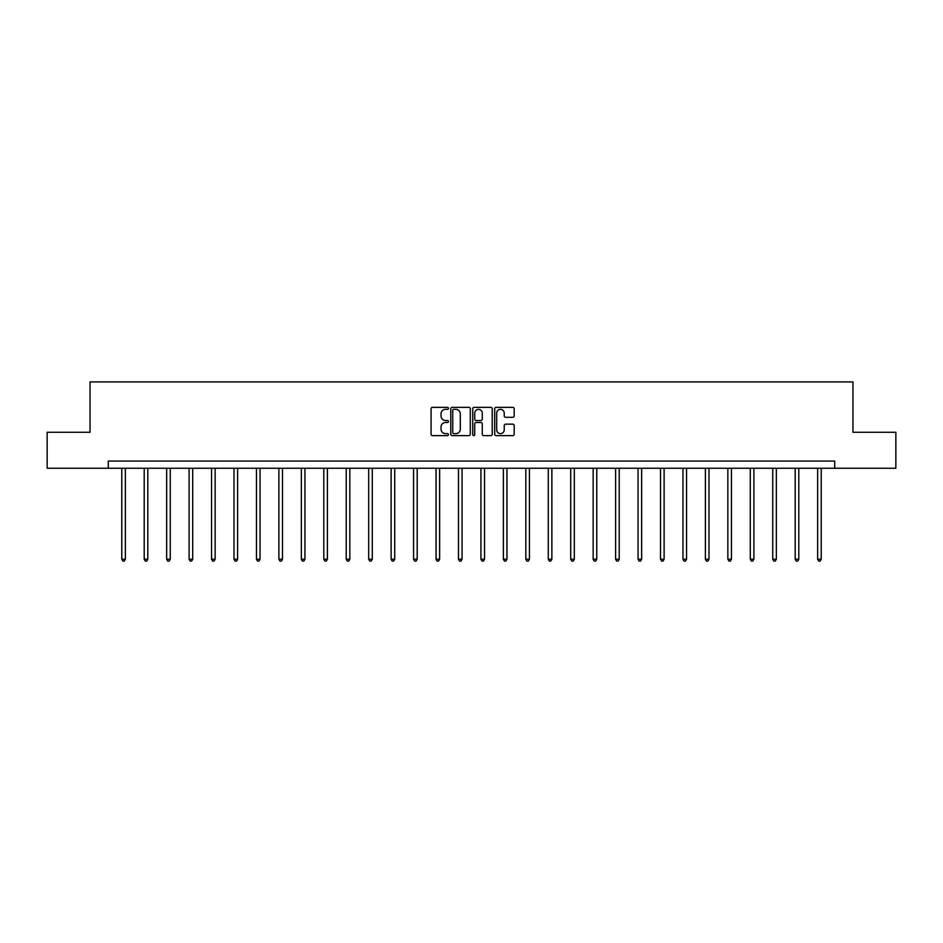 <?xml version="1.0" encoding="UTF-8"?>
<svg xmlns="http://www.w3.org/2000/svg" width="943" height="943" viewBox="0 0 943 943"><rect width="100%" height="100%" fill="white"/><g stroke="black" fill="none" stroke-linecap="round" stroke-linejoin="round"><path stroke-width="1.41" d="M448.479 408.343A0.99 0.99 0 0 0 447.489 407.352L432.483 407.352A1.414 1.414 0 0 0 431.069 408.767L431.069 434.193A1.414 1.414 0 0 0 432.483 435.607L447.489 435.607A0.99 0.99 0 0 0 448.479 434.617A0.99 0.99 0 0 0 447.489 433.627L445.544 433.627A4.515 4.515 0 0 1 441.029 429.112L441.029 426.99A4.515 4.515 0 0 1 445.544 422.476L447.489 422.476A0.99 0.99 0 0 0 448.479 421.486A0.99 0.99 0 0 0 447.489 420.495L445.544 420.495A4.515 4.515 0 0 1 441.029 415.969L441.029 413.859A4.515 4.515 0 0 1 445.544 409.333L447.489 409.333A0.99 0.99 0 0 0 448.479 408.343M512.78 417.313A1.414 1.414 0 0 0 514.194 415.898L514.194 408.767A1.414 1.414 0 0 0 512.78 407.352L496.112 407.352A1.414 1.414 0 0 0 494.698 408.767L494.698 434.193A1.414 1.414 0 0 0 496.112 435.607L512.78 435.607A1.414 1.414 0 0 0 514.194 434.193L514.194 425.576A1.414 1.414 0 0 0 512.78 424.161L505.648 424.161A1.414 1.414 0 0 0 504.234 425.576L504.234 429.855A3.784 3.784 0 0 1 500.45 433.627A3.784 3.784 0 0 1 496.678 429.855L496.678 413.117A3.784 3.784 0 0 1 500.45 409.333A3.784 3.784 0 0 1 504.234 413.117L504.234 415.898A1.414 1.414 0 0 0 505.648 417.313L512.78 417.313M108.304 468.247L47.15 468.247L47.15 432.271L90.033 432.271L90.033 381.915L852.967 381.915L852.967 432.271L895.85 432.271L895.85 468.247L834.696 468.247L834.696 461.056L108.304 461.056L108.304 468.247L834.696 468.247M470.262 408.767A1.414 1.414 0 0 0 468.848 407.352L452.18 407.352A1.414 1.414 0 0 0 450.778 408.767L450.778 434.193A1.414 1.414 0 0 0 452.18 435.607L468.848 435.607A1.414 1.414 0 0 0 470.262 434.193L470.262 408.767M474.152 407.352L490.82 407.352A1.414 1.414 0 0 1 492.222 408.767L492.222 434.193A1.414 1.414 0 0 1 490.82 435.607L483.676 435.607A1.414 1.414 0 0 1 482.274 434.193L482.274 423.879A1.414 1.414 0 0 0 480.859 422.476L476.121 422.476A1.414 1.414 0 0 0 474.718 423.879L474.718 434.617A0.99 0.99 0 0 1 473.728 435.607A0.99 0.99 0 0 1 472.738 434.617L472.738 408.767A1.414 1.414 0 0 1 474.152 407.352M453.736 409.333A0.99 0.99 0 0 0 452.746 410.323L452.746 432.637A0.99 0.99 0 0 0 453.736 433.627L455.787 433.627A4.515 4.515 0 0 0 460.302 429.112L460.302 413.859A4.515 4.515 0 0 0 455.787 409.333L453.736 409.333M482.274 413.187A3.784 3.784 0 0 0 478.49 409.403A3.784 3.784 0 0 0 474.718 413.187L474.718 419.081A1.414 1.414 0 0 0 476.121 420.495L480.859 420.495A1.414 1.414 0 0 0 482.274 419.081L482.274 413.187M121.765 468.247L121.765 559.223L125.36 559.223L125.36 468.247M125.36 559.223L124.276 561.085L122.838 561.085L121.765 559.223M144.208 468.247L144.208 559.223L147.803 559.223L147.803 468.247M147.803 559.223L146.731 561.085L145.293 561.085L144.208 559.223M166.652 468.247L166.652 559.223L170.259 559.223L170.259 468.247M170.259 559.223L169.174 561.085L167.736 561.085L166.652 559.223M189.107 468.247L189.107 559.223L192.702 559.223L192.702 468.247M192.702 559.223L191.618 561.085L190.18 561.085L189.107 559.223M211.55 468.247L211.55 559.223L215.145 559.223L215.145 468.247M215.145 559.223L214.073 561.085L212.635 561.085L211.55 559.223M233.994 468.247L233.994 559.223L237.601 559.223L237.601 468.247M237.601 559.223L236.516 561.085L235.078 561.085L233.994 559.223M256.449 468.247L256.449 559.223L260.044 559.223L260.044 468.247M260.044 559.223L258.96 561.085L257.522 561.085L256.449 559.223M278.892 468.247L278.892 559.223L282.487 559.223L282.487 468.247M282.487 559.223L281.415 561.085L279.977 561.085L278.892 559.223M301.347 468.247L301.347 559.223L304.943 559.223L304.943 468.247M304.943 559.223L303.858 561.085L302.42 561.085L301.347 559.223M323.791 468.247L323.791 559.223L327.386 559.223L327.386 468.247M327.386 559.223L326.313 561.085L324.875 561.085L323.791 559.223M346.234 468.247L346.234 559.223L349.841 559.223L349.841 468.247M349.841 559.223L348.757 561.085L347.319 561.085L346.234 559.223M368.689 468.247L368.689 559.223L372.285 559.223L372.285 468.247M372.285 559.223L371.2 561.085L369.762 561.085L368.689 559.223M391.133 468.247L391.133 559.223L394.728 559.223L394.728 468.247M394.728 559.223L393.655 561.085L392.217 561.085L391.133 559.223M413.576 468.247L413.576 559.223L417.183 559.223L417.183 468.247M417.183 559.223L416.099 561.085L414.661 561.085L413.576 559.223M436.031 468.247L436.031 559.223L439.627 559.223L439.627 468.247M439.627 559.223L438.542 561.085L437.104 561.085L436.031 559.223M458.475 468.247L458.475 559.223L462.07 559.223L462.07 468.247M462.07 559.223L460.997 561.085L459.559 561.085L458.475 559.223M480.93 468.247L480.93 559.223L484.525 559.223L484.525 468.247M484.525 559.223L483.441 561.085L482.003 561.085L480.93 559.223M503.373 468.247L503.373 559.223L506.969 559.223L506.969 468.247M506.969 559.223L505.896 561.085L504.458 561.085L503.373 559.223M525.817 468.247L525.817 559.223L529.424 559.223L529.424 468.247M529.424 559.223L528.339 561.085L526.901 561.085L525.817 559.223M548.272 468.247L548.272 559.223L551.867 559.223L551.867 468.247M551.867 559.223L550.783 561.085L549.345 561.085L548.272 559.223M570.715 468.247L570.715 559.223L574.311 559.223L574.311 468.247M574.311 559.223L573.238 561.085L571.8 561.085L570.715 559.223M593.159 468.247L593.159 559.223L596.766 559.223L596.766 468.247M596.766 559.223L595.681 561.085L594.243 561.085L593.159 559.223M615.614 468.247L615.614 559.223L619.209 559.223L619.209 468.247M619.209 559.223L618.125 561.085L616.687 561.085L615.614 559.223M638.057 468.247L638.057 559.223L641.653 559.223L641.653 468.247M641.653 559.223L640.58 561.085L639.142 561.085L638.057 559.223M660.513 468.247L660.513 559.223L664.108 559.223L664.108 468.247M664.108 559.223L663.023 561.085L661.585 561.085L660.513 559.223M682.956 468.247L682.956 559.223L686.551 559.223L686.551 468.247M686.551 559.223L685.478 561.085L684.04 561.085L682.956 559.223M705.399 468.247L705.399 559.223L709.006 559.223L709.006 468.247M709.006 559.223L707.922 561.085L706.484 561.085L705.399 559.223M727.855 468.247L727.855 559.223L731.45 559.223L731.45 468.247M731.45 559.223L730.365 561.085L728.927 561.085L727.855 559.223M750.298 468.247L750.298 559.223L753.893 559.223L753.893 468.247M753.893 559.223L752.82 561.085L751.382 561.085L750.298 559.223M772.741 468.247L772.741 559.223L776.348 559.223L776.348 468.247M776.348 559.223L775.264 561.085L773.826 561.085L772.741 559.223M795.197 468.247L795.197 559.223L798.792 559.223L798.792 468.247M798.792 559.223L797.707 561.085L796.269 561.085L795.197 559.223M817.64 468.247L817.64 559.223L821.235 559.223L821.235 468.247M821.235 559.223L820.162 561.085L818.724 561.085L817.64 559.223"/></g></svg>
